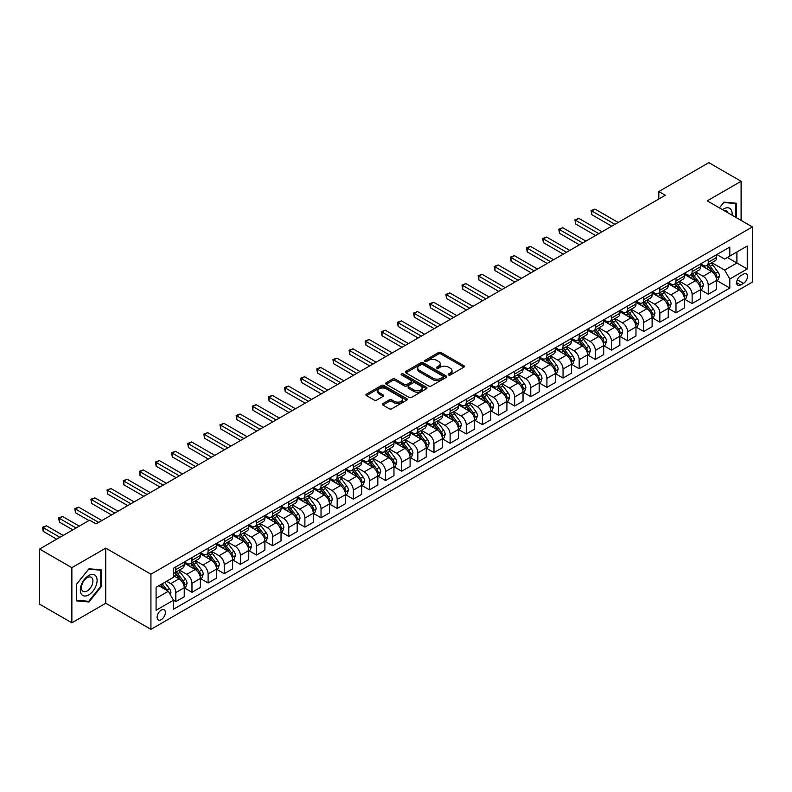 <?xml version="1.0" encoding="UTF-8"?>
<svg xmlns="http://www.w3.org/2000/svg" width="792" height="792" viewBox="0 0 792 792"><rect width="100%" height="100%" fill="white"/><g stroke="black" fill="none" stroke-linecap="round" stroke-linejoin="round"><path stroke-width="1.19" d="M448.599 374.953A1.257 0.723 0 0 0 450.371 374.953L463.835 367.181A1.792 1.03 0 0 0 464.36 366.448A1.792 1.03 0 0 0 463.835 365.716L441.035 352.549A1.792 1.03 0 0 0 438.501 352.549L425.037 360.32A1.257 0.723 0 0 0 424.67 360.835A1.257 0.723 0 0 0 425.037 361.35A1.257 0.723 0 0 0 426.809 361.35L428.551 360.34A5.732 3.307 0 0 1 436.659 360.34L438.56 361.439A5.732 3.307 0 0 1 440.243 363.775A5.732 3.307 0 0 1 438.56 366.122L436.818 367.122A1.257 0.723 0 0 0 436.451 367.637A1.257 0.723 0 0 0 436.818 368.151A1.257 0.723 0 0 0 438.59 368.151L440.332 367.142A5.732 3.307 0 0 1 448.44 367.142L450.341 368.24A5.732 3.307 0 0 1 452.024 370.577A5.732 3.307 0 0 1 450.341 372.923L448.599 373.923A1.257 0.723 0 0 0 448.232 374.438A1.257 0.723 0 0 0 448.599 374.953L448.599 373.923M161.251 619.651A5.841 3.376 120 0 0 165.063 614.503A5.841 3.376 120 0 0 164.172 609.82A5.841 3.376 120 0 0 161.251 610.107A5.841 3.376 120 0 0 157.43 615.255A5.841 3.376 120 0 0 158.331 619.938A5.841 3.376 120 0 0 161.251 619.651M382.882 403.603A1.792 1.03 0 0 0 382.358 404.336A1.792 1.03 0 0 0 382.882 405.068L389.278 408.761A1.792 1.03 0 0 0 391.812 408.761L406.761 400.128A1.792 1.03 0 0 0 407.286 399.396A1.792 1.03 0 0 0 406.761 398.673L383.952 385.506A1.792 1.03 0 0 0 381.417 385.506L366.468 394.129A1.792 1.03 0 0 0 365.944 394.862A1.792 1.03 0 0 0 366.468 395.594L374.2 400.059A1.792 1.03 0 0 0 376.735 400.059L383.13 396.366A1.792 1.03 0 0 0 383.655 395.634A1.792 1.03 0 0 0 383.13 394.901L379.299 392.693A4.792 2.772 0 0 1 377.893 390.733A4.792 2.772 0 0 1 380.853 388.179A4.792 2.772 0 0 1 386.08 388.773L401.089 397.445A4.792 2.772 0 0 1 402.494 399.396A4.792 2.772 0 0 1 399.534 401.96A4.792 2.772 0 0 1 394.317 401.356L391.812 399.911A1.792 1.03 0 0 0 389.278 399.911L382.882 403.603L382.882 405.068L389.278 401.405L389.278 399.911M105.752 548.113L71.864 567.676L39.6 549.044L39.6 604.187L71.864 622.819L105.752 603.257L150.925 629.343L150.925 574.19L105.752 548.113L105.752 603.257M741.104 220.414L741.104 181.289L707.226 200.851L752.4 226.938L150.925 574.19M741.104 181.289L708.84 162.657L658.825 191.535L658.825 198.99M39.6 549.044L89.615 520.166L96.07 523.888L665.28 195.268L658.825 191.535M428.68 386.011A1.792 1.03 0 0 0 431.214 386.011L446.163 377.388A1.792 1.03 0 0 0 446.688 376.655A1.792 1.03 0 0 0 446.163 375.923L423.354 362.756A1.792 1.03 0 0 0 420.819 362.756L405.87 371.389A1.792 1.03 0 0 0 405.346 372.121A1.792 1.03 0 0 0 405.87 372.844L428.68 386.011M401.999 375.22A1.257 0.723 0 0 1 403.276 375.398L426.433 388.773L411.513 397.386A1.792 1.03 0 0 1 408.979 397.386L386.169 384.219L386.169 382.764A1.792 1.03 0 0 0 385.645 383.486A1.792 1.03 0 0 0 386.169 384.219M386.169 382.764L392.575 379.061A1.792 1.03 0 0 1 395.109 379.061L404.356 384.407A1.792 1.03 0 0 0 406.89 384.407L411.127 381.952A1.792 1.03 0 0 0 411.652 381.219A1.792 1.03 0 0 0 411.127 380.497L401.504 374.933A1.257 0.723 0 0 1 401.138 374.418A1.257 0.723 0 0 1 401.91 373.755A1.257 0.723 0 0 1 403.276 373.913L426.462 387.298A1.792 1.03 0 0 1 426.987 388.03A1.792 1.03 0 0 1 426.462 388.753L426.462 387.298M743.49 274.101L740.659 275.745A5.663 3.267 120 0 0 736.956 280.734A5.663 3.267 120 0 0 737.827 285.268A5.663 3.267 120 0 0 740.659 284.981L743.49 283.348A5.663 3.267 120 0 0 747.193 278.358A5.663 3.267 120 0 0 746.321 273.824A5.663 3.267 120 0 0 743.49 274.101M150.925 629.343L752.4 282.081L752.4 226.938M716.839 254.549L724.65 259.053L729.808 256.073L729.808 247.055L173.507 568.23L173.507 577.249L156.083 587.308L156.083 610.266L173.507 600.197L173.507 609.216L729.808 288.041L729.808 279.022L724.65 270.082L711.82 262.677M729.808 256.073L747.232 246.015L747.232 268.963L729.808 279.022M71.864 567.676L71.864 622.819M727.363 257.489L736.907 263.003L736.907 251.975L747.232 246.015M724.65 270.082L736.907 263.003L747.232 268.963M156.083 598.336L168.35 591.258L158.796 585.743M173.507 600.277L175.834 601.613L175.834 592.604A7.306 4.217 -120 0 0 170.676 583.654L166.538 581.269M175.834 601.613L184.229 596.772L184.229 587.753A7.306 4.217 -120 0 0 179.061 578.813L173.507 575.606M184.417 587.941L191.971 592.297L191.971 583.288A7.306 4.217 -120 0 0 186.803 574.339L179.398 570.062M191.971 592.297L200.356 587.456L200.356 578.437A7.306 4.217 -120 0 0 195.198 569.497L184.229 563.162M200.554 578.625L208.108 582.991L208.108 573.972A7.306 4.217 -120 0 0 202.94 565.033L195.525 560.746M208.108 582.991L216.493 578.14L216.493 569.131A7.306 4.217 -120 0 0 211.325 560.182L200.356 553.846M216.691 569.309L224.235 573.675L224.235 564.656A7.306 4.217 -120 0 0 219.077 555.717L211.662 551.43M224.235 573.675L232.63 568.824L232.63 559.815A7.306 4.217 -120 0 0 227.462 550.866L216.493 544.54M232.818 559.993L240.372 564.359L240.372 555.341A7.306 4.217 -120 0 0 235.204 546.401L227.799 542.114M240.372 564.359L248.757 559.518L248.757 550.499A7.306 4.217 -120 0 0 243.599 541.55L232.63 535.224M248.955 550.688L256.509 555.043L256.509 546.025A7.306 4.217 -120 0 0 251.341 537.085L243.926 532.808M256.509 555.043L264.894 550.202L264.894 541.183A7.306 4.217 -120 0 0 259.736 532.244L248.757 525.908M265.092 541.372L272.636 545.728L272.636 536.709A7.306 4.217 -120 0 0 267.478 527.769L260.063 523.492M272.636 545.728L281.031 540.887L281.031 531.868A7.306 4.217 -120 0 0 275.863 522.928L264.894 516.592M281.219 532.056L288.773 536.412L288.773 527.393A7.306 4.217 -120 0 0 283.615 518.453L276.2 514.176M288.773 536.412L297.158 531.571L297.158 522.552A7.306 4.217 -120 0 0 292 513.612L281.031 507.276M297.356 522.74L304.91 527.096L304.91 518.077A7.306 4.217 -120 0 0 299.742 509.137L292.327 504.86M304.91 527.096L313.295 522.255L313.295 513.236A7.306 4.217 -120 0 0 308.137 504.296L297.158 497.96M313.493 513.424L321.037 517.78L321.037 508.771A7.306 4.217 -120 0 0 315.879 499.821L308.464 495.545M321.037 517.78L329.432 512.939L329.432 503.92A7.306 4.217 -120 0 0 324.265 494.98L313.295 488.644M329.62 504.108L337.174 508.464L337.174 499.455A7.306 4.217 -120 0 0 332.016 490.505L324.601 486.229M337.174 508.464L345.569 503.623L345.569 494.604A7.306 4.217 -120 0 0 340.402 485.664L329.432 479.328M345.757 494.792L353.311 499.158L353.311 490.139A7.306 4.217 -120 0 0 348.143 481.19L340.738 476.913M353.311 499.158L361.697 494.307L361.697 485.288A7.306 4.217 -120 0 0 356.539 476.348L345.569 470.012M361.894 485.476L369.448 489.842L369.448 480.823A7.306 4.217 -120 0 0 364.28 471.883L356.865 467.597M369.448 489.842L377.833 484.991L377.833 475.982A7.306 4.217 -120 0 0 372.666 467.032L361.697 460.697M378.031 476.16L385.575 480.526L385.575 471.507A7.306 4.217 -120 0 0 380.417 462.568L373.002 458.281M385.575 480.526L393.97 475.675L393.97 466.666A7.306 4.217 -120 0 0 388.803 457.717L377.833 451.39M394.159 466.844L401.712 471.21L401.712 462.191A7.306 4.217 -120 0 0 396.545 453.252L389.139 448.965M401.712 471.21L410.098 466.369L410.098 457.35A7.306 4.217 -120 0 0 404.94 448.401L393.97 442.075M410.296 457.538L417.849 461.894L417.849 452.875A7.306 4.217 -120 0 0 412.682 443.936L405.266 439.659M417.849 461.894L426.235 457.053L426.235 448.034A7.306 4.217 -120 0 0 421.077 439.095L410.098 432.759M426.433 448.222L433.976 452.578L433.976 443.56A7.306 4.217 -120 0 0 428.818 434.62L421.403 430.343M433.976 452.578L442.372 447.737L442.372 438.718A7.306 4.217 -120 0 0 437.204 429.779L426.235 423.443M442.56 438.907L450.113 443.263L450.113 434.244A7.306 4.217 -120 0 0 444.946 425.304L437.54 421.027M450.113 443.263L458.499 438.422L458.499 429.403A7.306 4.217 -120 0 0 453.341 420.463L442.372 414.127M458.697 429.591L466.25 433.947L466.25 424.928A7.306 4.217 -120 0 0 461.083 415.988L453.668 411.711M466.25 433.947L474.636 429.106L474.636 420.087A7.306 4.217 -120 0 0 469.478 411.147L458.499 404.811M474.834 420.275L482.377 424.631L482.377 415.622A7.306 4.217 -120 0 0 477.22 406.672L469.805 402.395M482.377 424.631L490.773 419.79L490.773 410.771A7.306 4.217 -120 0 0 485.605 401.831L474.636 395.495M490.961 410.959L498.514 415.315L498.514 406.306A7.306 4.217 -120 0 0 493.357 397.356L485.942 393.079M498.514 415.315L506.91 410.474L506.91 401.455A7.306 4.217 -120 0 0 501.742 392.515L490.773 386.179M507.098 401.643L514.652 406.009L514.652 396.99A7.306 4.217 -120 0 0 509.484 388.04L502.078 383.764M514.652 406.009L523.037 401.158L523.037 392.139A7.306 4.217 -120 0 0 517.879 383.199L506.91 376.863M523.235 392.327L530.779 396.693L530.779 387.674A7.306 4.217 -120 0 0 525.621 378.734L518.206 374.448M530.779 396.693L539.174 391.842L539.174 382.833A7.306 4.217 -120 0 0 534.006 373.883L523.037 367.557M539.362 383.011L546.916 387.377L546.916 378.358A7.306 4.217 -120 0 0 541.758 369.418L534.343 365.132M546.916 387.377L555.311 382.526L555.311 373.517A7.306 4.217 -120 0 0 550.143 364.567L539.174 358.241M555.499 373.705L563.053 378.061L563.053 369.042A7.306 4.217 -120 0 0 557.885 360.103L550.48 355.816M563.053 378.061L571.438 373.22L571.438 364.201A7.306 4.217 -120 0 0 566.28 355.262L555.311 348.925M571.636 364.389L579.19 368.745L579.19 359.726A7.306 4.217 -120 0 0 574.022 350.787L566.607 346.51M579.19 368.745L587.575 363.904L587.575 354.885A7.306 4.217 -120 0 0 582.417 345.946L571.438 339.61M587.773 355.073L595.317 359.429L595.317 350.411A7.306 4.217 -120 0 0 590.159 341.471L582.744 337.194M595.317 359.429L603.712 354.588L603.712 345.569A7.306 4.217 -120 0 0 598.544 336.63L587.575 330.294M603.9 345.757L611.454 350.113L611.454 341.095A7.306 4.217 -120 0 0 606.286 332.155L598.881 327.878M611.454 350.113L619.839 345.272L619.839 336.253A7.306 4.217 -120 0 0 614.681 327.314L603.712 320.978M620.037 336.442L627.591 340.798L627.591 331.779A7.306 4.217 -120 0 0 622.423 322.839L615.008 318.562M627.591 340.798L635.976 335.957L635.976 326.938A7.306 4.217 -120 0 0 630.818 317.998L619.839 311.662M636.174 327.126L643.718 331.482L643.718 322.473A7.306 4.217 -120 0 0 638.56 313.523L631.145 309.246M643.718 331.482L652.113 326.641L652.113 317.622A7.306 4.217 -120 0 0 646.945 308.682L635.976 302.346M652.301 317.81L659.855 322.166L659.855 313.157A7.306 4.217 -120 0 0 654.697 304.207L647.282 299.93M659.855 322.166L668.25 317.325L668.25 308.306A7.306 4.217 -120 0 0 663.082 299.366L652.113 293.03M668.438 308.494L675.992 312.86L675.992 303.841A7.306 4.217 -120 0 0 670.824 294.901L663.409 290.615M675.992 312.86L684.377 308.009L684.377 299A7.306 4.217 -120 0 0 679.219 290.05L668.25 283.714M684.575 299.178L692.119 303.544L692.119 294.525A7.306 4.217 -120 0 0 686.961 285.585L679.546 281.299M692.119 303.544L700.514 298.693L700.514 289.684A7.306 4.217 -120 0 0 695.346 280.734L684.377 274.408M700.702 289.862L708.256 294.228L708.256 285.209A7.306 4.217 -120 0 0 703.098 276.269L695.683 271.983M708.256 294.228L716.651 289.387L716.651 280.368A7.306 4.217 -120 0 0 711.483 271.418L700.514 265.092M700.702 263.855L703.098 265.241A7.306 4.217 -120 0 0 706.741 265.597A7.306 4.217 -120 0 0 708.256 262.261L708.256 259.499M684.575 273.171L686.961 274.557A7.306 4.217 -120 0 0 690.614 274.913A7.306 4.217 -120 0 0 692.119 271.567L692.119 268.815M668.438 282.487L670.824 283.863A7.306 4.217 -120 0 0 674.477 284.229A7.306 4.217 -120 0 0 675.992 280.883L675.992 278.131M652.301 291.803L654.697 293.179A7.306 4.217 -120 0 0 658.34 293.545A7.306 4.217 -120 0 0 659.855 290.199L659.855 287.447M636.174 301.118L638.56 302.495A7.306 4.217 -120 0 0 642.213 302.861A7.306 4.217 -120 0 0 643.718 299.515L643.718 296.762M620.037 310.434L622.423 311.81A7.306 4.217 -120 0 0 626.076 312.177A7.306 4.217 -120 0 0 627.591 308.83L627.591 306.078M603.9 319.75L606.286 321.126A7.306 4.217 -120 0 0 609.939 321.493A7.306 4.217 -120 0 0 611.454 318.146L611.454 315.384M587.773 329.066L590.159 330.442A7.306 4.217 -120 0 0 593.812 330.799A7.306 4.217 -120 0 0 595.317 327.462L595.317 324.7M571.636 338.382L574.022 339.758A7.306 4.217 -120 0 0 577.675 340.115A7.306 4.217 -120 0 0 579.19 336.778L579.19 334.016M555.499 347.688L557.885 349.074A7.306 4.217 -120 0 0 561.538 349.43A7.306 4.217 -120 0 0 563.053 346.094L563.053 343.332M539.362 357.004L541.758 358.39A7.306 4.217 -120 0 0 545.401 358.746A7.306 4.217 -120 0 0 546.916 355.41L546.916 352.648M523.235 366.32L525.621 367.706A7.306 4.217 -120 0 0 529.274 368.062A7.306 4.217 -120 0 0 530.779 364.716L530.779 361.964M507.098 375.636L509.484 377.012A7.306 4.217 -120 0 0 513.137 377.378A7.306 4.217 -120 0 0 514.652 374.032L514.652 371.28M490.961 384.952L493.357 386.328A7.306 4.217 -120 0 0 497 386.694A7.306 4.217 -120 0 0 498.514 383.348L498.514 380.596M474.834 394.267L477.22 395.644A7.306 4.217 -120 0 0 480.873 396.01A7.306 4.217 -120 0 0 482.377 392.664L482.377 389.912M458.697 403.583L461.083 404.959A7.306 4.217 -120 0 0 464.736 405.326A7.306 4.217 -120 0 0 466.25 401.98L466.25 399.227M442.56 412.899L444.946 414.275A7.306 4.217 -120 0 0 448.599 414.642A7.306 4.217 -120 0 0 450.113 411.296L450.113 408.533M426.433 422.215L428.818 423.591A7.306 4.217 -120 0 0 432.472 423.948A7.306 4.217 -120 0 0 433.976 420.611L433.976 417.849M410.296 431.531L412.682 432.907A7.306 4.217 -120 0 0 416.335 433.264A7.306 4.217 -120 0 0 417.849 429.927L417.849 427.165M394.159 440.837L396.545 442.223A7.306 4.217 -120 0 0 400.198 442.579A7.306 4.217 -120 0 0 401.712 439.243L401.712 436.481M378.022 450.153L380.417 451.539A7.306 4.217 -120 0 0 384.061 451.895A7.306 4.217 -120 0 0 385.575 448.559L385.575 445.797M361.894 459.469L364.28 460.855A7.306 4.217 -120 0 0 367.933 461.211A7.306 4.217 -120 0 0 369.448 457.865L369.448 455.113M345.757 468.785L348.143 470.161A7.306 4.217 -120 0 0 351.797 470.527A7.306 4.217 -120 0 0 353.311 467.181L353.311 464.429M329.62 478.101L332.016 479.477A7.306 4.217 -120 0 0 335.659 479.843A7.306 4.217 -120 0 0 337.174 476.497L337.174 473.745M313.493 487.417L315.879 488.793A7.306 4.217 -120 0 0 319.532 489.159A7.306 4.217 -120 0 0 321.037 485.813L321.037 483.061M297.356 496.733L299.742 498.109A7.306 4.217 -120 0 0 303.395 498.475A7.306 4.217 -120 0 0 304.91 495.129L304.91 492.367M281.219 506.048L283.615 507.424A7.306 4.217 -120 0 0 287.258 507.791A7.306 4.217 -120 0 0 288.773 504.445L288.773 501.683M265.092 515.364L267.478 516.74A7.306 4.217 -120 0 0 271.131 517.097A7.306 4.217 -120 0 0 272.636 513.761L272.636 510.998M248.955 524.68L251.341 526.056A7.306 4.217 -120 0 0 254.994 526.413A7.306 4.217 -120 0 0 256.509 523.076L256.509 520.314M232.818 533.986L235.204 535.372A7.306 4.217 -120 0 0 238.857 535.729A7.306 4.217 -120 0 0 240.372 532.392L240.372 529.63M216.691 543.302L219.077 544.688A7.306 4.217 -120 0 0 222.73 545.044A7.306 4.217 -120 0 0 224.235 541.698L224.235 538.946M200.554 552.618L202.94 553.994A7.306 4.217 -120 0 0 206.593 554.36A7.306 4.217 -120 0 0 208.108 551.014L208.108 548.262M184.417 561.934L186.803 563.31A7.306 4.217 -120 0 0 190.456 563.676A7.306 4.217 -120 0 0 191.971 560.33L191.971 557.578M716.839 280.556L729.808 288.041M706.741 265.597L715.136 260.756A7.306 4.217 -120 0 0 716.651 257.41L716.651 254.658M690.614 274.913L698.999 270.072A7.306 4.217 -120 0 0 700.514 266.726L700.514 263.974M674.477 284.229L682.862 279.388A7.306 4.217 -120 0 0 684.377 276.042L684.377 273.29M658.34 293.545L666.735 288.704A7.306 4.217 -120 0 0 668.25 285.358L668.25 282.595M642.213 302.861L650.598 298.02A7.306 4.217 -120 0 0 652.113 294.673L652.113 291.911M626.076 312.177L634.461 307.326A7.306 4.217 -120 0 0 635.976 303.989L635.976 301.227M609.939 321.493L618.334 316.642A7.306 4.217 -120 0 0 619.839 313.305L619.839 310.543M593.812 330.799L602.197 325.957A7.306 4.217 -120 0 0 603.712 322.621L603.712 319.859M577.675 340.115L586.06 335.273A7.306 4.217 -120 0 0 587.575 331.927L587.575 329.175M561.538 349.43L569.933 344.589A7.306 4.217 -120 0 0 571.438 341.243L571.438 338.491M545.401 358.746L553.796 353.905A7.306 4.217 -120 0 0 555.311 350.559L555.311 347.807M529.274 368.062L537.659 363.221A7.306 4.217 -120 0 0 539.174 359.875L539.174 357.123M513.137 377.378L521.522 372.537A7.306 4.217 -120 0 0 523.037 369.191L523.037 366.439M497 386.694L505.395 381.853A7.306 4.217 -120 0 0 506.91 378.507L506.91 375.745M480.873 396.01L489.258 391.159A7.306 4.217 -120 0 0 490.773 387.823L490.773 385.06M464.736 405.326L473.121 400.475A7.306 4.217 -120 0 0 474.636 397.138L474.636 394.376M448.599 414.642L456.994 409.791A7.306 4.217 -120 0 0 458.499 406.454L458.499 403.692M432.472 423.948L440.857 419.107A7.306 4.217 -120 0 0 442.372 415.77L442.372 413.008M416.335 433.264L424.72 428.423A7.306 4.217 -120 0 0 426.235 425.076L426.235 422.324M400.198 442.579L408.593 437.738A7.306 4.217 -120 0 0 410.098 434.392L410.098 431.64M384.061 451.895L392.456 447.054A7.306 4.217 -120 0 0 393.97 443.708L393.97 440.956M367.933 461.211L376.319 456.37A7.306 4.217 -120 0 0 377.833 453.024L377.833 450.272M351.797 470.527L360.192 465.686A7.306 4.217 -120 0 0 361.697 462.34L361.697 459.588M335.659 479.843L344.055 475.002A7.306 4.217 -120 0 0 345.569 471.656L345.569 468.894M319.532 489.159L327.918 484.308A7.306 4.217 -120 0 0 329.432 480.972L329.432 478.21M303.395 498.475L311.781 493.624A7.306 4.217 -120 0 0 313.295 490.288L313.295 487.525M287.258 507.791L295.654 502.94A7.306 4.217 -120 0 0 297.158 499.603L297.158 496.841M271.131 517.097L279.517 512.256A7.306 4.217 -120 0 0 281.031 508.919L281.031 506.157M254.994 526.413L263.38 521.572A7.306 4.217 -120 0 0 264.894 518.225L264.894 515.473M238.857 535.729L247.252 530.888A7.306 4.217 -120 0 0 248.757 527.541L248.757 524.789M222.73 545.044L231.115 540.203A7.306 4.217 -120 0 0 232.63 536.857L232.63 534.105M206.593 554.36L214.978 549.519A7.306 4.217 -120 0 0 216.493 546.173L216.493 543.421M190.456 563.676L198.851 558.835A7.306 4.217 -120 0 0 200.356 555.489L200.356 552.727M173.507 573.289A7.306 4.217 -120 0 0 174.319 572.992L182.714 568.151A7.306 4.217 -120 0 0 184.229 564.805L184.229 562.043M174.319 572.992A7.306 4.217 -120 0 0 175.834 569.646L175.834 566.894M168.35 591.258L173.507 600.197M736.461 217.731L736.461 203.247L724.007 202.128L719.384 207.87M76.517 600.871L88.971 601.979L101.425 586.486L101.425 569.874L88.971 568.765L76.517 584.258L76.517 600.871M100.782 586.11L101.425 586.486M87.655 601.217L88.971 601.979M449.104 375.131L450.341 374.408A5.732 3.307 0 0 0 452.024 372.072L452.024 370.577M440.243 363.775L440.243 365.27A5.732 3.307 0 0 1 438.56 367.607L437.323 368.329M463.835 365.716L463.835 367.181L441.035 354.044A1.792 1.03 0 0 0 438.501 354.044L425.542 361.518M446.163 375.923L446.163 377.388L423.354 364.241A1.792 1.03 0 0 0 420.819 364.241L405.9 372.864M442.995 377.16A1.257 0.723 0 0 0 443.362 376.655A1.257 0.723 0 0 0 442.995 376.141L422.978 364.587A1.257 0.723 0 0 0 421.205 364.587L419.364 365.647A5.732 3.307 0 0 0 417.691 367.983A5.732 3.307 0 0 0 419.364 370.329L433.046 378.22A5.732 3.307 0 0 0 441.154 378.22L442.995 377.16L442.995 378.655A1.257 0.723 0 0 0 443.362 378.14L443.362 376.655M417.691 367.983L417.691 369.478A5.732 3.307 0 0 0 419.364 371.814L419.364 370.329M442.995 378.655L441.154 379.714A5.732 3.307 0 0 1 433.046 379.714L419.364 371.814M386.199 384.239L392.575 380.556L392.575 379.061M411.652 381.219L411.652 382.714A1.792 1.03 0 0 1 411.127 383.447L406.89 385.892A1.792 1.03 0 0 1 404.356 385.892L395.109 380.556A1.792 1.03 0 0 0 392.575 380.556M413.949 389.941A4.792 2.772 0 0 0 419.176 390.545A4.792 2.772 0 0 0 422.136 387.991A4.792 2.772 0 0 0 420.73 386.031L415.444 382.982A1.792 1.03 0 0 0 412.909 382.982L408.662 385.427A1.792 1.03 0 0 0 408.137 386.159A1.792 1.03 0 0 0 408.662 386.892L413.949 389.941L413.949 391.436A4.792 2.772 0 0 0 419.176 392.04A4.792 2.772 0 0 0 422.136 389.476L422.136 387.991M408.137 386.159L408.137 387.654A1.792 1.03 0 0 0 408.662 388.387L408.662 386.892M413.949 391.436L408.662 388.387M402.494 399.396L402.494 400.891A4.792 2.772 0 0 1 399.534 403.445A4.792 2.772 0 0 1 394.317 402.851L391.812 401.405A1.792 1.03 0 0 0 389.278 401.405M377.893 390.733L377.893 392.218A4.792 2.772 0 0 0 379.299 394.178L379.299 392.693M383.11 396.376L379.299 394.178M406.742 400.148L383.952 386.991A1.792 1.03 0 0 0 381.417 386.991L366.498 395.614M716.651 280.665L718.196 279.774L719.482 276.042A4.841 2.792 -120 0 0 717.938 271.923L712.671 264.884A13.969 8.059 -120 0 0 711.147 263.063M705.9 268.201A13.969 8.059 -120 0 0 703.039 265.211M716.206 277.705L716.879 276.25A4.841 2.792 -120 0 0 715.493 273.339L710.216 266.3A13.969 8.059 -120 0 0 708.692 264.478M707.395 265.221A11.593 6.692 60 0 1 709.295 267.389L713.76 273.349M618.166 222.463L595 209.088L591.773 210.949L591.773 214.681L611.711 226.185M707.147 265.37A13.969 8.059 60 0 1 708.672 267.191L712.176 271.874M591.773 214.681L591.06 210.543L614.938 224.324M591.06 210.543L595 209.088M700.514 289.981L702.058 289.08L703.355 285.358A4.841 2.792 -120 0 0 701.811 281.239L696.534 274.2A13.969 8.059 -120 0 0 695.01 272.379M689.763 277.517A13.969 8.059 -120 0 0 686.912 274.517M700.069 287.011L700.742 285.565A4.841 2.792 -120 0 0 699.356 282.655L694.079 275.616A13.969 8.059 -120 0 0 692.554 273.794M691.258 274.537A11.593 6.692 60 0 1 693.158 276.705L697.623 282.665M602.029 231.779L578.863 218.404L575.636 220.265L575.636 223.988L595.574 235.501M691.01 274.685A13.969 8.059 60 0 1 692.535 276.507L696.039 281.19M575.636 223.988L574.923 219.859L598.802 233.64M574.923 219.859L578.863 218.404M684.377 299.297L685.931 298.396L687.218 294.673A4.841 2.792 -120 0 0 685.674 290.555L680.397 283.516A13.969 8.059 -120 0 0 678.873 281.685M673.636 286.833A13.969 8.059 -120 0 0 670.774 283.833M683.942 296.327L684.605 294.881A4.841 2.792 -120 0 0 683.219 291.971L677.952 284.932A13.969 8.059 -120 0 0 676.427 283.1M675.121 283.853A11.593 6.692 60 0 1 677.031 286.021L681.486 291.971M585.892 241.095L562.726 227.72L559.498 229.581L559.498 233.303L579.447 244.817M674.873 284.001A13.969 8.059 60 0 1 676.398 285.823L679.902 290.506M559.498 233.303L558.796 229.175L582.674 242.956M558.796 229.175L562.726 227.72M668.25 308.613L669.794 307.712L671.081 303.989A4.841 2.792 -120 0 0 669.537 299.871L664.27 292.832A13.969 8.059 -120 0 0 662.746 291.001M657.499 296.139A13.969 8.059 -120 0 0 654.638 293.149M667.804 305.643L668.468 304.197A4.841 2.792 -120 0 0 667.092 301.287L661.815 294.248A13.969 8.059 -120 0 0 660.29 292.416M658.993 293.169A11.593 6.692 60 0 1 660.894 295.337L665.359 301.287M569.765 250.411L546.599 237.036L543.371 238.897L543.371 242.619L563.31 254.133M658.746 293.317A13.969 8.059 60 0 1 660.261 295.139L663.775 299.822M543.371 242.619L542.659 238.481L566.537 252.272M542.659 238.481L546.599 237.036M652.113 317.919L653.657 317.028L654.954 313.305A4.841 2.792 -120 0 0 653.41 309.187L648.133 302.148A13.969 8.059 -120 0 0 646.609 300.317M641.362 305.455A13.969 8.059 -120 0 0 638.5 302.465M651.668 314.959L652.341 313.513A4.841 2.792 -120 0 0 650.955 310.603L645.678 303.564A13.969 8.059 -120 0 0 644.153 301.732M642.856 302.485A11.593 6.692 60 0 1 644.757 304.653L649.222 310.603M553.628 259.727L530.462 246.352L527.234 248.213L527.234 251.935L547.173 263.449M642.609 302.633A13.969 8.059 60 0 1 644.134 304.455L647.638 309.137M527.234 251.935L526.522 247.797L550.4 261.588M526.522 247.797L530.462 246.352M732.046 215.186A11.86 6.851 120 0 0 731.016 209.553A11.86 6.851 120 0 0 722.542 209.692M727.739 212.701A8.118 4.693 120 0 0 727.195 211.523A8.118 4.693 120 0 0 726.284 210.672A8.118 4.693 120 0 0 723.799 210.415M719.413 207.89L723.749 202.495L735.817 203.574L735.817 217.355M735.016 203.118L735.817 203.574M88.714 575.537A11.86 6.851 120 0 0 80.319 590.07A11.86 6.851 120 0 0 88.714 594.911A11.86 6.851 120 0 0 97.099 580.378A11.86 6.851 120 0 0 88.714 575.537M87.179 577.705A8.118 4.693 120 0 0 81.873 584.862A8.118 4.693 120 0 0 83.12 591.376A8.118 4.693 120 0 0 87.179 590.971A8.118 4.693 120 0 0 92.486 583.813A8.118 4.693 120 0 0 91.248 577.309A8.118 4.693 120 0 0 87.179 577.705M100.782 586.298L88.714 601.316L76.646 600.237L76.646 584.14L88.714 569.131L100.782 570.21L100.782 586.298M99.98 569.745L100.782 570.21M635.976 327.235L637.53 326.344L638.817 322.621A4.841 2.792 -120 0 0 637.273 318.503L631.996 311.454A13.969 8.059 -120 0 0 630.472 309.632M625.234 314.77A13.969 8.059 -120 0 0 622.373 311.781M635.54 324.274L636.204 322.819A4.841 2.792 -120 0 0 634.818 319.918L629.551 312.87A13.969 8.059 -120 0 0 628.026 311.048M626.719 311.8A11.593 6.692 60 0 1 628.63 313.959L633.085 319.918M537.491 269.042L514.325 255.658L511.097 257.529L511.097 261.251L531.046 272.765M626.472 311.939A13.969 8.059 60 0 1 627.997 313.771L631.501 318.453M511.097 261.251L510.394 257.113L534.263 270.904M510.394 257.113L514.325 255.658M619.839 336.55L621.393 335.659L622.68 331.927A4.841 2.792 -120 0 0 621.136 327.809L615.869 320.77A13.969 8.059 -120 0 0 614.344 318.948M609.097 324.086A13.969 8.059 -120 0 0 606.236 321.097M619.403 333.59L620.067 332.135A4.841 2.792 -120 0 0 618.691 329.225L613.414 322.186A13.969 8.059 -120 0 0 611.889 320.364M610.592 321.116A11.593 6.692 60 0 1 612.493 323.275L616.958 329.234M521.364 278.348L498.188 264.974L494.97 266.845L494.97 270.567L514.909 282.081M610.335 321.255A13.969 8.059 60 0 1 611.86 323.087L615.374 327.759M494.97 270.567L494.257 266.429L518.136 280.219M494.257 266.429L498.188 264.974M603.712 345.866L605.256 344.975L606.543 341.243A4.841 2.792 -120 0 0 605.009 337.125L599.732 330.086A13.969 8.059 -120 0 0 598.207 328.264M592.961 333.402A13.969 8.059 -120 0 0 590.099 330.413M603.266 342.906L603.94 341.451A4.841 2.792 -120 0 0 602.554 338.54L597.277 331.502A13.969 8.059 -120 0 0 595.752 329.68M594.455 330.432A11.593 6.692 60 0 1 596.356 332.59L600.821 338.55M505.227 287.664L482.061 274.289L478.833 276.151L478.833 279.883L498.772 291.397M594.208 330.571A13.969 8.059 60 0 1 595.732 332.402L599.237 337.075M478.833 279.883L478.12 275.745L501.999 289.535M478.12 275.745L482.061 274.289M587.575 355.182L589.119 354.291L590.416 350.559A4.841 2.792 -120 0 0 588.872 346.441L583.595 339.402A13.969 8.059 -120 0 0 582.071 337.58M576.823 342.718A13.969 8.059 -120 0 0 573.972 339.728M587.139 352.222L587.803 350.767A4.841 2.792 -120 0 0 586.417 347.856L581.14 340.817A13.969 8.059 -120 0 0 579.625 338.996M578.318 339.748A11.593 6.692 60 0 1 580.219 341.906L584.684 347.866M489.09 296.98L465.924 283.605L462.696 285.466L462.696 289.199L482.635 300.712M578.071 339.887A13.969 8.059 60 0 1 579.596 341.708L583.1 346.391M462.696 289.199L461.983 285.061L485.862 298.841M461.983 285.061L465.924 283.605M571.438 364.498L572.992 363.607L574.279 359.875A4.841 2.792 -120 0 0 572.735 355.757L567.458 348.718A13.969 8.059 -120 0 0 565.943 346.896M560.696 352.034A13.969 8.059 -120 0 0 557.835 349.044M571.002 361.538L571.666 360.083A4.841 2.792 -120 0 0 570.28 357.172L565.013 350.133A13.969 8.059 -120 0 0 563.488 348.312M562.191 349.054A11.593 6.692 60 0 1 564.092 351.222L568.557 357.182M472.963 306.296L449.787 292.921L446.559 294.782L446.559 298.515L466.508 310.028M561.934 349.203A13.969 8.059 60 0 1 563.458 351.024L566.963 355.707M446.559 298.515L445.856 294.377L469.735 308.157M445.856 294.377L449.787 292.921M555.311 373.814L556.855 372.913L558.142 369.191A4.841 2.792 -120 0 0 556.598 365.072L551.331 358.033A13.969 8.059 -120 0 0 549.806 356.212M544.559 361.35A13.969 8.059 -120 0 0 541.698 358.36M554.865 370.854L555.538 369.399A4.841 2.792 -120 0 0 554.153 366.488L548.876 359.449A13.969 8.059 -120 0 0 547.351 357.628M546.054 358.37A11.593 6.692 60 0 1 547.955 360.538L552.42 366.498M456.826 315.612L433.66 302.237L430.432 304.098L430.432 307.831L450.371 319.334M545.807 358.519A13.969 8.059 60 0 1 547.331 360.34L550.836 365.023M430.432 307.831L429.719 303.692L453.598 317.473M429.719 303.692L433.66 302.237M539.174 383.13L540.718 382.229L542.015 378.507A4.841 2.792 -120 0 0 540.471 374.388L535.194 367.349A13.969 8.059 -120 0 0 533.669 365.518M528.422 370.666A13.969 8.059 -120 0 0 525.571 367.666M538.728 380.16L539.402 378.715A4.841 2.792 -120 0 0 538.016 375.804L532.739 368.765A13.969 8.059 -120 0 0 531.214 366.943M529.917 367.686A11.593 6.692 60 0 1 531.818 369.854L536.283 375.814M440.689 324.928L417.523 311.553L414.295 313.414L414.295 317.137L434.234 328.65M529.67 367.834A13.969 8.059 60 0 1 531.194 369.656L534.699 374.339M414.295 317.137L413.582 313.008L437.461 326.789M413.582 313.008L417.523 311.553M523.037 392.446L524.591 391.545L525.878 387.823A4.841 2.792 -120 0 0 524.334 383.704L519.057 376.665A13.969 8.059 -120 0 0 517.532 374.834M512.295 379.982A13.969 8.059 -120 0 0 509.434 376.982M522.601 389.476L523.264 388.03A4.841 2.792 -120 0 0 521.878 385.12L516.612 378.081A13.969 8.059 -120 0 0 515.087 376.25M513.79 377.002A11.593 6.692 60 0 1 515.691 379.17L520.146 385.12M424.562 334.244L401.386 320.869L398.158 322.73L398.158 326.452L418.107 337.966M513.533 377.15A13.969 8.059 60 0 1 515.057 378.972L518.562 383.655M398.158 326.452L397.455 322.324L421.334 336.105M397.455 322.324L401.386 320.869M506.91 401.752L508.454 400.861L509.741 397.138A4.841 2.792 -120 0 0 508.197 393.02L502.93 385.981A13.969 8.059 -120 0 0 501.405 384.15M496.158 389.288A13.969 8.059 -120 0 0 493.297 386.298M506.464 398.792L507.137 397.346A4.841 2.792 -120 0 0 505.751 394.436L500.475 387.397A13.969 8.059 -120 0 0 498.95 385.565M497.653 386.318A11.593 6.692 60 0 1 499.554 388.486L504.019 394.436M408.425 343.56L385.258 330.185L382.031 332.046L382.031 335.768L401.97 347.282M497.406 386.466A13.969 8.059 60 0 1 498.93 388.288L502.435 392.971M382.031 335.768L381.318 331.63L405.197 345.421M381.318 331.63L385.258 330.185M490.773 411.068L492.317 410.177L493.614 406.454A4.841 2.792 -120 0 0 492.07 402.336L486.793 395.287A13.969 8.059 -120 0 0 485.268 393.466M480.021 398.604A13.969 8.059 -120 0 0 477.17 395.614M490.327 408.108L491 406.662A4.841 2.792 -120 0 0 489.614 403.752L484.338 396.713A13.969 8.059 -120 0 0 482.813 394.881M481.516 395.634A11.593 6.692 60 0 1 483.417 397.792L487.882 403.752M392.288 352.876L369.122 339.501L365.894 341.362L365.894 345.084L385.833 356.598M481.269 395.782A13.969 8.059 60 0 1 482.793 397.604L486.298 402.287M365.894 345.084L365.181 340.946L389.06 354.737M365.181 340.946L369.122 339.501M474.636 420.384L476.19 419.493L477.477 415.77A4.841 2.792 -120 0 0 475.933 411.652L470.656 404.603A13.969 8.059 -120 0 0 469.131 402.781M463.894 407.92A13.969 8.059 -120 0 0 461.033 404.93M474.2 417.424L474.863 415.968A4.841 2.792 -120 0 0 473.477 413.068L468.211 406.019A13.969 8.059 -120 0 0 466.686 404.197M465.379 404.95A11.593 6.692 60 0 1 467.29 407.108L471.745 413.068M376.15 362.192L352.985 348.807L349.757 350.678L349.757 354.4L369.706 365.914M465.132 405.088A13.969 8.059 60 0 1 466.656 406.92L470.161 411.602M349.757 354.4L349.054 350.262L372.923 364.053M349.054 350.262L352.985 348.807M458.499 429.7L460.053 428.809L461.34 425.076A4.841 2.792 -120 0 0 459.796 420.958L454.529 413.919A13.969 8.059 -120 0 0 453.004 412.097M447.757 417.236A13.969 8.059 -120 0 0 444.896 414.246M458.063 426.74L458.726 425.284A4.841 2.792 -120 0 0 457.35 422.374L452.074 415.335A13.969 8.059 -120 0 0 450.549 413.513M449.252 414.265A11.593 6.692 60 0 1 451.153 416.424L455.618 422.383M360.023 371.498L336.857 358.123L333.63 359.994L333.63 363.716L353.569 375.23M449.005 414.404A13.969 8.059 60 0 1 450.519 416.236L454.034 420.908M333.63 363.716L332.917 359.578L356.796 373.369M332.917 359.578L336.857 358.123M442.372 439.015L443.916 438.125L445.213 434.392A4.841 2.792 -120 0 0 443.668 430.274L438.392 423.235A13.969 8.059 -120 0 0 436.867 421.413M431.62 426.551A13.969 8.059 -120 0 0 428.759 423.562M441.926 436.055L442.599 434.6A4.841 2.792 -120 0 0 441.213 431.69L435.937 424.651A13.969 8.059 -120 0 0 434.412 422.829M433.115 423.581A11.593 6.692 60 0 1 435.016 425.74L439.481 431.699M343.886 380.813L320.72 367.438L317.493 369.3L317.493 373.032L337.432 384.546M432.868 423.72A13.969 8.059 60 0 1 434.392 425.552L437.897 430.224M317.493 373.032L316.78 368.894L340.659 382.685M316.78 368.894L320.72 367.438M426.235 448.331L427.789 447.44L429.076 443.708A4.841 2.792 -120 0 0 427.531 439.59L422.255 432.551A13.969 8.059 -120 0 0 420.73 430.729M415.483 435.867A13.969 8.059 -120 0 0 412.632 432.877M425.799 445.371L426.462 443.916A4.841 2.792 -120 0 0 425.076 441.005L419.8 433.966A13.969 8.059 -120 0 0 418.285 432.145M416.978 432.897A11.593 6.692 60 0 1 418.889 435.055L423.344 441.015M327.749 390.129L304.583 376.754L301.356 378.616L301.356 382.348L321.295 393.862M416.731 433.036A13.969 8.059 60 0 1 418.255 434.858L421.76 439.54M301.356 382.348L300.643 378.21L324.522 391.99M300.643 378.21L304.583 376.754M410.098 457.647L411.652 456.756L412.939 453.024A4.841 2.792 -120 0 0 411.394 448.906L406.118 441.867A13.969 8.059 -120 0 0 404.603 440.045M399.356 445.183A13.969 8.059 -120 0 0 396.495 442.193M409.662 454.687L410.325 453.232A4.841 2.792 -120 0 0 408.939 450.321L403.673 443.282A13.969 8.059 -120 0 0 402.148 441.461M400.851 442.203A11.593 6.692 60 0 1 402.752 444.371L407.217 450.331M311.622 399.445L288.446 386.07L285.229 387.932L285.229 391.664L305.168 403.168M400.594 442.352A13.969 8.059 60 0 1 402.118 444.173L405.623 448.856M285.229 391.664L284.516 387.526L308.395 401.306M284.516 387.526L288.446 386.07M393.97 466.963L395.515 466.062L396.802 462.34A4.841 2.792 -120 0 0 395.267 458.221L389.991 451.183A13.969 8.059 -120 0 0 388.466 449.361M383.219 454.499A13.969 8.059 -120 0 0 380.358 451.509M393.525 464.003L394.198 462.548A4.841 2.792 -120 0 0 392.812 459.637L387.536 452.598A13.969 8.059 -120 0 0 386.011 450.777M384.714 451.519A11.593 6.692 60 0 1 386.615 453.687L391.08 459.647M295.485 408.761L272.319 395.386L269.092 397.247L269.092 400.97L289.03 412.483M384.466 451.668A13.969 8.059 60 0 1 385.991 453.489L389.496 458.172M269.092 400.97L268.379 396.841L292.258 410.622M268.379 396.841L272.319 395.386M377.833 476.279L379.378 475.378L380.675 471.656A4.841 2.792 -120 0 0 379.13 467.537L373.854 460.498A13.969 8.059 -120 0 0 372.329 458.667M367.082 463.815A13.969 8.059 -120 0 0 364.231 460.815M377.388 473.309L378.061 471.864A4.841 2.792 -120 0 0 376.675 468.953L371.398 461.914A13.969 8.059 -120 0 0 369.874 460.083M368.577 460.835A11.593 6.692 60 0 1 370.478 463.003L374.943 468.963M279.348 418.077L256.182 404.702L252.955 406.563L252.955 410.286L272.893 421.799M368.329 460.984A13.969 8.059 60 0 1 369.854 462.805L373.359 467.488M252.955 410.286L252.242 406.157L276.121 419.938M252.242 406.157L256.182 404.702M361.697 485.595L363.251 484.694L364.538 480.972A4.841 2.792 -120 0 0 362.993 476.853L357.717 469.814A13.969 8.059 -120 0 0 356.192 467.983M350.955 473.131A13.969 8.059 -120 0 0 348.094 470.131M361.261 482.625L361.924 481.18A4.841 2.792 -120 0 0 360.538 478.269L355.271 471.23A13.969 8.059 -120 0 0 353.747 469.399M352.45 470.151A11.593 6.692 60 0 1 354.351 472.319L358.816 478.269M263.221 427.393L240.045 414.018L236.818 415.879L236.818 419.602L256.766 431.115M352.192 470.3A13.969 8.059 60 0 1 353.717 472.121L357.222 476.804M236.818 419.602L236.115 415.473L259.994 429.254M236.115 415.473L240.045 414.018M345.569 494.901L347.114 494.01L348.401 490.288A4.841 2.792 -120 0 0 346.856 486.169L341.59 479.13A13.969 8.059 -120 0 0 340.065 477.299M334.818 482.437A13.969 8.059 -120 0 0 331.957 479.447M345.124 491.941L345.797 490.495A4.841 2.792 -120 0 0 344.411 487.585L339.134 480.546A13.969 8.059 -120 0 0 337.61 478.714M336.313 479.467A11.593 6.692 60 0 1 338.214 481.635L342.679 487.585M247.084 436.709L223.918 423.334L220.691 425.195L220.691 428.918L240.629 440.431M336.065 479.615A13.969 8.059 60 0 1 337.59 481.437L341.095 486.12M220.691 428.918L219.978 424.779L243.857 438.57M219.978 424.779L223.918 423.334M329.432 504.217L330.977 503.326L332.274 499.603A4.841 2.792 -120 0 0 330.729 495.485L325.453 488.436A13.969 8.059 -120 0 0 323.928 486.615M318.681 491.753A13.969 8.059 -120 0 0 315.83 488.763M328.987 501.257L329.66 499.802A4.841 2.792 -120 0 0 328.274 496.901L322.997 489.852A13.969 8.059 -120 0 0 321.473 488.03M320.176 488.783A11.593 6.692 60 0 1 322.077 490.941L326.542 496.901M230.947 446.025L207.781 432.65L204.554 434.511L204.554 438.233L224.492 449.747M319.928 488.921A13.969 8.059 60 0 1 321.453 490.753L324.958 495.436M204.554 438.233L203.841 434.095L227.72 447.886M203.841 434.095L207.781 432.65M313.295 513.533L314.85 512.642L316.137 508.919A4.841 2.792 -120 0 0 314.592 504.791L309.316 497.752A13.969 8.059 -120 0 0 307.791 495.931M302.554 501.069A13.969 8.059 -120 0 0 299.693 498.079M312.86 510.573L313.523 509.117A4.841 2.792 -120 0 0 312.137 506.207L306.87 499.168A13.969 8.059 -120 0 0 305.346 497.346M304.039 498.099A11.593 6.692 60 0 1 305.95 500.257L310.405 506.217M214.81 455.341L191.644 441.956L188.417 443.827L188.417 447.549L208.365 459.063M303.791 498.237A13.969 8.059 60 0 1 305.316 500.069L308.821 504.742M188.417 447.549L187.714 443.411L211.593 457.202M187.714 443.411L191.644 441.956M297.158 522.849L298.713 521.958L300 518.225A4.841 2.792 -120 0 0 298.455 514.107L293.188 507.068A13.969 8.059 -120 0 0 291.664 505.247M286.417 510.385A13.969 8.059 -120 0 0 283.556 507.395M296.723 519.889L297.386 518.433A4.841 2.792 -120 0 0 296.01 515.523L290.733 508.484A13.969 8.059 -120 0 0 289.209 506.662M287.912 507.415A11.593 6.692 60 0 1 289.813 509.573L294.277 515.533M198.683 464.647L175.517 451.272L172.29 453.133L172.29 456.865L192.228 468.379M287.664 507.553A13.969 8.059 60 0 1 289.179 509.385L292.693 514.058M172.29 456.865L171.577 452.727L195.456 466.518M171.577 452.727L175.517 451.272M281.031 532.165L282.576 531.274L283.873 527.541A4.841 2.792 -120 0 0 282.328 523.423L277.052 516.384A13.969 8.059 -120 0 0 275.527 514.562M270.28 519.701A13.969 8.059 -120 0 0 267.419 516.711M280.586 529.204L281.259 527.749A4.841 2.792 -120 0 0 279.873 524.839L274.596 517.8A13.969 8.059 -120 0 0 273.072 515.978M271.775 516.731A11.593 6.692 60 0 1 273.676 518.889L278.14 524.848M182.546 473.962L159.38 460.588L156.153 462.449L156.153 466.181L176.091 477.695M271.527 516.869A13.969 8.059 60 0 1 273.052 518.701L276.557 523.373M156.153 466.181L155.44 462.043L179.319 475.824M155.44 462.043L159.38 460.588M264.894 541.481L266.449 540.589L267.736 536.857A4.841 2.792 -120 0 0 266.191 532.739L260.915 525.7A13.969 8.059 -120 0 0 259.39 523.878M254.153 529.016A13.969 8.059 -120 0 0 251.292 526.027M264.459 538.52L265.122 537.065A4.841 2.792 -120 0 0 263.736 534.154L258.469 527.116A13.969 8.059 -120 0 0 256.945 525.294M255.638 526.046A11.593 6.692 60 0 1 257.548 528.205L262.003 534.164M166.409 483.278L143.243 469.903L140.016 471.765L140.016 475.497L159.954 487.011M255.39 526.185A13.969 8.059 60 0 1 256.915 528.007L260.42 532.689M140.016 475.497L139.313 471.359L163.182 485.14M139.313 471.359L143.243 469.903M248.757 550.796L250.312 549.905L251.599 546.173A4.841 2.792 -120 0 0 250.054 542.055L244.787 535.016A13.969 8.059 -120 0 0 243.263 533.194M238.016 538.332A13.969 8.059 -120 0 0 235.155 535.342M248.322 547.836L248.985 546.381A4.841 2.792 -120 0 0 247.609 543.47L242.332 536.432A13.969 8.059 -120 0 0 240.808 534.61M239.511 535.352A11.593 6.692 60 0 1 241.411 537.521L245.876 543.48M150.282 492.594L127.106 479.219L123.889 481.081L123.889 484.813L143.827 496.317M239.253 535.501A13.969 8.059 60 0 1 240.778 537.322L244.292 542.005M123.889 484.813L123.176 480.675L147.055 494.455M123.176 480.675L127.106 479.219M232.63 560.112L234.175 559.211L235.462 555.489A4.841 2.792 -120 0 0 233.927 551.371L228.65 544.332A13.969 8.059 -120 0 0 227.126 542.51M221.879 547.648A13.969 8.059 -120 0 0 219.018 544.649M232.185 557.142L232.858 555.697A4.841 2.792 -120 0 0 231.472 552.786L226.195 545.747A13.969 8.059 -120 0 0 224.671 543.926M223.374 544.668A11.593 6.692 60 0 1 225.275 546.836L229.739 552.796M134.145 501.91L110.979 488.535L107.752 490.397L107.752 494.119L127.69 505.633M223.126 544.817A13.969 8.059 60 0 1 224.651 546.638L228.155 551.321M107.752 494.119L107.039 489.991L130.918 503.771M107.039 489.991L110.979 488.535M216.493 569.428L218.038 568.527L219.335 564.805A4.841 2.792 -120 0 0 217.79 560.687L212.513 553.648A13.969 8.059 -120 0 0 210.989 551.816M205.742 556.964A13.969 8.059 -120 0 0 202.891 553.964M216.048 566.458L216.721 565.013A4.841 2.792 -120 0 0 215.335 562.102L210.058 555.063A13.969 8.059 -120 0 0 208.543 553.232M207.237 553.984A11.593 6.692 60 0 1 209.137 556.152L213.602 562.112M118.008 511.226L94.842 497.851L91.615 499.712L91.615 503.435L111.553 514.948M206.989 554.133A13.969 8.059 60 0 1 208.514 555.954L212.018 560.637M91.615 503.435L90.902 499.307L114.781 513.087M90.902 499.307L94.842 497.851M200.356 578.744L201.91 577.843L203.197 574.121A4.841 2.792 -120 0 0 201.653 570.002L196.376 562.963A13.969 8.059 -120 0 0 194.862 561.132M189.615 566.27A13.969 8.059 -120 0 0 186.754 563.28M199.921 575.774L200.584 574.329A4.841 2.792 -120 0 0 199.198 571.418L193.931 564.379A13.969 8.059 -120 0 0 192.406 562.548M191.11 563.3A11.593 6.692 60 0 1 193.01 565.468L197.475 571.418M101.881 520.542L78.705 507.167L75.478 509.028L75.478 512.751L88.971 520.542M190.852 563.449A13.969 8.059 60 0 1 192.377 565.27L195.881 569.953M75.478 512.751L74.775 508.613L98.654 522.403M74.775 508.613L78.705 507.167M184.229 588.05L185.774 587.159L187.06 583.437A4.841 2.792 -120 0 0 185.516 579.318L180.249 572.279A13.969 8.059 -120 0 0 178.725 570.448M183.784 585.09L184.457 583.645A4.841 2.792 -120 0 0 183.071 580.734L177.794 573.695A13.969 8.059 -120 0 0 176.27 571.864M174.973 572.616A11.593 6.692 60 0 1 176.873 574.784L181.338 580.734M79.289 526.126L62.578 516.483L59.351 518.344L59.351 522.067L72.834 529.858M174.725 572.764A13.969 8.059 60 0 1 176.25 574.586L179.754 579.269M59.351 522.067L58.638 517.928L76.062 527.987M58.638 517.928L62.578 516.483M170.29 594.614L170.933 592.753A4.841 2.792 -120 0 0 169.389 588.634L164.677 582.348M63.152 535.442L46.441 525.789L43.213 527.66L43.213 531.383L56.697 539.174M167.369 590.693A4.841 2.792 -120 0 0 166.934 590.05L162.231 583.763M161.014 584.466L164.399 588.981M160.677 584.654L163.548 588.486M43.213 531.383L42.501 527.244L59.925 537.303M42.501 527.244L46.441 525.789M170.676 583.654L179.061 578.813M186.803 574.339L195.198 569.497M202.94 565.033L211.325 560.182M219.077 555.717L227.462 550.866M235.204 546.401L243.599 541.55M251.341 537.085L259.736 532.244M267.478 527.769L275.863 522.928M283.615 518.453L292 513.612M299.742 509.137L308.137 504.296M315.879 499.821L324.265 494.98M332.016 490.505L340.402 485.664M348.143 481.19L356.539 476.348M364.28 471.883L372.666 467.032M380.417 462.568L388.803 457.717M396.545 453.252L404.94 448.401M412.682 443.936L421.077 439.095M428.818 434.62L437.204 429.779M444.946 425.304L453.341 420.463M461.083 415.988L469.478 411.147M477.22 406.672L485.605 401.831M493.357 397.356L501.742 392.515M509.484 388.04L517.879 383.199M525.621 378.734L534.006 373.883M541.758 369.418L550.143 364.567M557.885 360.103L566.28 355.262M574.022 350.787L582.417 345.946M590.159 341.471L598.544 336.63M606.286 332.155L614.681 327.314M622.423 322.839L630.818 317.998M638.56 313.523L646.945 308.682M654.697 304.207L663.082 299.366M670.824 294.901L679.219 290.05M686.961 285.585L695.346 280.734M703.098 276.269L711.483 271.418M708.256 262.261L716.651 257.41M708.256 285.209L716.651 280.368M692.119 294.525L700.514 289.684M692.119 271.567L700.514 266.726M675.992 303.841L684.377 299M675.992 280.883L684.377 276.042M659.855 313.157L668.25 308.306M659.855 290.199L668.25 285.358M643.718 322.473L652.113 317.622M643.718 299.515L652.113 294.673M627.591 331.779L635.976 326.938M627.591 308.83L635.976 303.989M611.454 341.095L619.839 336.253M611.454 318.146L619.839 313.305M595.317 350.411L603.712 345.569M595.317 327.462L603.712 322.621M579.19 359.726L587.575 354.885M579.19 336.778L587.575 331.927M563.053 369.042L571.438 364.201M563.053 346.094L571.438 341.243M546.916 378.358L555.311 373.517M546.916 355.41L555.311 350.559M530.779 387.674L539.174 382.833M530.779 364.716L539.174 359.875M514.652 396.99L523.037 392.139M514.652 374.032L523.037 369.191M498.514 406.306L506.91 401.455M498.514 383.348L506.91 378.507M482.377 415.622L490.773 410.771M482.377 392.664L490.773 387.823M466.25 424.928L474.636 420.087M466.25 401.98L474.636 397.138M450.113 434.244L458.499 429.403M450.113 411.296L458.499 406.454M433.976 443.56L442.372 438.718M433.976 420.611L442.372 415.77M417.849 452.875L426.235 448.034M417.849 429.927L426.235 425.076M401.712 462.191L410.098 457.35M401.712 439.243L410.098 434.392M385.575 471.507L393.97 466.666M385.575 448.559L393.97 443.708M369.448 480.823L377.833 475.982M369.448 457.865L377.833 453.024M353.311 490.139L361.697 485.288M353.311 467.181L361.697 462.34M337.174 499.455L345.569 494.604M337.174 476.497L345.569 471.656M321.037 508.771L329.432 503.92M321.037 485.813L329.432 480.972M304.91 518.077L313.295 513.236M304.91 495.129L313.295 490.288M288.773 527.393L297.158 522.552M288.773 504.445L297.158 499.603M272.636 536.709L281.031 531.868M272.636 513.761L281.031 508.919M256.509 546.025L264.894 541.183M256.509 523.076L264.894 518.225M240.372 555.341L248.757 550.499M240.372 532.392L248.757 527.541M224.235 564.656L232.63 559.815M224.235 541.698L232.63 536.857M208.108 573.972L216.493 569.131M208.108 551.014L216.493 546.173M191.971 583.288L200.356 578.437M191.971 560.33L200.356 555.489M175.834 592.604L184.229 587.753M175.834 569.646L184.229 564.805M737.303 279.774L743.49 283.348M736.649 282.675L740.659 284.981M450.341 374.408L450.341 372.923M436.818 368.151L436.818 367.122M438.56 367.607L438.56 366.122M425.037 361.35L425.037 360.32M438.501 354.044L438.501 352.549M441.035 354.044L441.035 352.549M405.87 372.844L405.87 371.389M420.819 364.241L420.819 362.756M423.354 364.241L423.354 362.756M433.046 379.714L433.046 378.22M441.154 379.714L441.154 378.22M395.109 380.556L395.109 379.061M404.356 385.892L404.356 384.407M406.89 385.892L406.89 384.407M411.127 383.447L411.127 381.952M403.276 375.398L403.276 373.913M391.812 401.405L391.812 399.911M394.317 402.851L394.317 401.356M383.13 396.366L383.13 394.901M366.468 395.594L366.468 394.129M381.417 386.991L381.417 385.506M383.952 386.991L383.952 385.506M406.761 400.128L406.761 398.673M716.285 277.962L719.453 276.141M710.216 266.3L712.671 264.884M706.414 268.498L708.672 267.191M715.493 273.339L717.938 271.923M715.107 275.23L716.879 276.25M700.148 287.278L703.316 285.447M694.079 275.616L696.534 274.2M690.278 277.814L692.535 276.507M699.356 282.655L701.811 281.239M698.97 284.546L700.742 285.565M684.021 296.594L687.189 294.763M677.952 284.932L680.397 283.516M674.141 287.13L676.398 285.823M683.219 291.971L685.674 290.555M682.843 293.862L684.605 294.881M667.884 305.91L671.052 304.078M661.815 294.248L664.27 292.832M658.013 296.436L660.261 295.139M667.092 301.287L669.537 299.871M666.706 303.178L668.468 304.197M651.747 315.226L654.915 313.394M645.678 303.564L648.133 302.148M641.876 305.752L644.134 304.455M650.955 310.603L653.41 309.187M650.569 312.484L652.341 313.513M635.62 324.542L638.788 322.71M629.551 312.87L631.996 311.454M625.739 315.067L627.997 313.771M634.818 319.918L637.273 318.503M634.442 321.8L636.204 322.819M619.483 333.858L622.651 332.026M613.414 322.186L615.869 320.77M609.612 324.383L611.86 323.087M618.691 329.225L621.136 327.809M618.304 331.115L620.067 332.135M603.346 343.174L606.514 341.342M597.277 331.502L599.732 330.086M593.475 333.699L595.732 332.402M602.554 338.54L605.009 337.125M602.168 340.431L603.94 341.451M587.218 352.49L590.387 350.658M581.14 340.817L583.595 339.402M577.338 343.015L579.596 341.708M586.417 347.856L588.872 346.441M586.031 349.747L587.803 350.767M571.082 361.796L574.249 359.974M565.013 350.133L567.458 348.718M561.211 352.331L563.458 351.024M570.28 357.172L572.735 355.757M569.903 359.063L571.666 360.083M554.944 371.111L558.112 369.29M548.876 359.449L551.331 358.033M545.074 361.647L547.331 360.34M554.153 366.488L556.598 365.072M553.766 368.379L555.538 369.399M538.808 380.427L541.976 378.596M532.739 368.765L535.194 367.349M528.937 370.963L531.194 369.656M538.016 375.804L540.471 374.388M537.629 377.695L539.402 378.715M522.68 389.743L525.848 387.912M516.612 378.081L519.057 376.665M512.81 380.269L515.057 378.972M521.878 385.12L524.334 383.704M521.502 387.011L523.264 388.03M506.543 399.059L509.711 397.228M500.475 387.397L502.93 385.981M496.673 389.585L498.93 388.288M505.751 394.436L508.197 393.02M505.365 396.327L507.137 397.346M490.406 408.375L493.574 406.543M484.338 396.713L486.793 395.287M480.536 398.901L482.793 397.604M489.614 403.752L492.07 402.336M489.228 405.633L491 406.662M474.279 417.691L477.447 415.859M468.211 406.019L470.656 404.603M464.399 408.217L466.656 406.92M473.477 413.068L475.933 411.652M473.101 414.949L474.863 415.968M458.142 427.007L461.31 425.175M452.074 415.335L454.529 413.919M448.272 417.532L450.519 416.236M457.35 422.374L459.796 420.958M456.964 424.264L458.726 425.284M442.005 436.323L445.173 434.491M435.937 424.651L438.392 423.235M432.135 426.848L434.392 425.552M441.213 431.69L443.668 430.274M440.827 433.58L442.599 434.6M425.878 445.629L429.046 443.807M419.8 433.966L422.255 432.551M415.998 436.164L418.255 434.858M425.076 441.005L427.531 439.59M424.69 442.896L426.462 443.916M409.741 454.945L412.909 453.123M403.673 443.282L406.118 441.867M399.871 445.48L402.118 444.173M408.939 450.321L411.394 448.906M408.563 452.212L410.325 453.232M393.604 464.26L396.772 462.429M387.536 452.598L389.991 451.183M383.734 454.796L385.991 453.489M392.812 459.637L395.267 458.221M392.426 461.528L394.198 462.548M377.467 473.576L380.645 471.745M371.398 461.914L373.854 460.498M367.597 464.112L369.854 462.805M376.675 468.953L379.13 467.537M376.289 470.844L378.061 471.864M361.34 482.892L364.508 481.061M355.271 471.23L357.717 469.814M351.47 473.418L353.717 472.121M360.538 478.269L362.993 476.853M360.162 480.16L361.924 481.18M345.203 492.208L348.371 490.377M339.134 480.546L341.59 479.13M335.333 482.734L337.59 481.437M344.411 487.585L346.856 486.169M344.025 489.466L345.797 490.495M329.066 501.524L332.234 499.693M322.997 489.852L325.453 488.436M319.196 492.05L321.453 490.753M328.274 496.901L330.729 495.485M327.888 498.782L329.66 499.802M312.939 510.84L316.107 509.008M306.87 499.168L309.316 497.752M303.059 501.366L305.316 500.069M312.137 506.207L314.592 504.791M311.761 508.098L313.523 509.117M296.802 520.156L299.97 518.324M290.733 508.484L293.188 507.068M286.932 510.682L289.179 509.385M296.01 515.523L298.455 514.107M295.624 517.414L297.386 518.433M280.665 529.472L283.833 527.64M274.596 517.8L277.052 516.384M270.795 519.997L273.052 518.701M279.873 524.839L282.328 523.423M279.487 526.729L281.259 527.749M264.538 538.778L267.706 536.956M258.469 527.116L260.915 525.7M254.658 529.313L256.915 528.007M263.736 534.154L266.191 532.739M263.36 536.045L265.122 537.065M248.401 548.094L251.569 546.272M242.332 536.432L244.787 535.016M238.531 538.629L240.778 537.322M247.609 543.47L250.054 542.055M247.223 545.361L248.985 546.381M232.264 557.41L235.432 555.578M226.195 545.747L228.65 544.332M222.394 547.945L224.651 546.638M231.472 552.786L233.927 551.371M231.086 554.677L232.858 555.697M216.127 566.726L219.305 564.894M210.058 555.063L212.513 553.648M206.257 557.261L208.514 555.954M215.335 562.102L217.79 560.687M214.949 563.993L216.721 565.013M200 576.041L203.168 574.21M193.931 564.379L196.376 562.963M190.13 566.567L192.377 565.27M199.198 571.418L201.653 570.002M198.822 573.309L200.584 574.329M183.863 585.357L187.031 583.526M177.794 573.695L180.249 572.279M173.993 575.883L176.25 574.586M183.071 580.734L185.516 579.318M182.685 582.615L184.457 583.645M169.676 593.554L170.894 592.842M166.934 590.05L169.389 588.634"/></g></svg>

